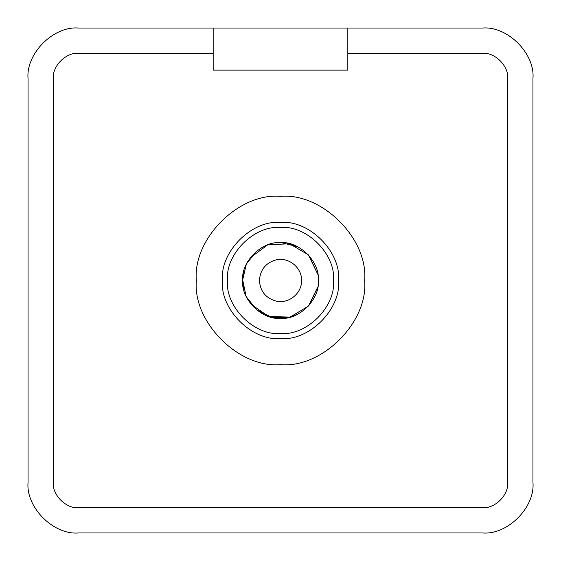 <?xml version="1.0" encoding="UTF-8"?>
<svg xmlns="http://www.w3.org/2000/svg" width="561" height="561" viewBox="0 0 561 561"><rect width="100%" height="100%" fill="white"/><g stroke="black" fill="none" stroke-linecap="round" stroke-linejoin="round"><path stroke-width="0.84" d="M347.82 70.125L347.82 28.05L482.46 28.05C507.439 25.792 535.208 53.561 532.95 78.54L532.95 482.46C535.208 507.439 507.439 535.208 482.46 532.95L78.54 532.95C53.561 535.208 25.792 507.439 28.05 482.46L28.05 78.54C25.792 53.561 53.561 25.792 78.54 28.05L213.18 28.05L213.18 70.125L347.82 70.125M213.18 28.05L347.82 28.05M347.82 53.295L482.46 53.295C494.949 52.166 508.834 66.051 507.705 78.54L507.705 482.46C508.834 494.949 494.949 508.834 482.46 507.705L78.54 507.705C66.051 508.834 52.166 494.949 53.295 482.46L53.295 78.54C52.166 66.051 66.051 52.166 78.54 53.295L213.18 53.295M318.368 280.5C320.058 299.237 299.237 320.058 280.5 318.368C261.763 320.058 240.942 299.237 242.633 280.5C240.942 261.763 261.763 240.942 280.5 242.633C299.237 240.942 320.058 261.763 318.368 280.5M317.884 274.476L308.347 254.827L289.567 243.769L267.8 244.792L250.22 257.765L267.8 244.792L289.567 243.769L308.347 254.827L317.884 274.476L308.802 255.346M243.797 271.187L242.668 280.5L243.544 288.761L242.668 280.507L243.797 271.187M251.055 304.307L268.691 316.516L290.086 317.091L308.41 306.11L317.828 286.888L308.41 306.11L290.086 317.091L268.691 316.516L251.055 304.307M280.5 364.65C322.133 368.409 368.409 322.133 364.65 280.5C368.409 238.867 322.133 192.591 280.5 196.35C238.867 192.591 192.591 238.867 196.35 280.5C192.591 322.133 238.867 368.409 280.5 364.65M280.5 338.564C309.23 341.158 341.158 309.23 338.564 280.5C341.158 251.77 309.23 219.842 280.5 222.436C251.77 219.842 219.842 251.77 222.436 280.5C219.842 309.23 251.77 341.158 280.5 338.564M280.5 333.515C306.727 335.885 335.885 306.727 333.515 280.5C335.885 254.273 306.727 225.115 280.5 227.486C254.273 225.115 225.115 254.273 227.486 280.5C225.115 306.727 254.273 335.885 280.5 333.515M28.05 78.54C25.792 53.561 53.561 25.792 78.54 28.05M78.54 532.95C53.561 535.208 25.792 507.439 28.05 482.46M532.95 482.46C535.208 507.439 507.439 535.208 482.46 532.95M482.46 28.05C507.439 25.792 535.208 53.561 532.95 78.54M301.573 280.493C301.972 293.494 288.494 304.307 275.837 301.054C265.591 297.989 260.136 291.138 259.47 280.5C260.143 269.883 265.584 263.032 275.795 259.946C288.438 256.65 301.958 267.485 301.573 280.5M297.498 246.665L281.201 242.64M263.298 246.763L256.433 251.314L246.349 264.063L242.675 279.89L246.167 296.573L256.742 309.945L272.113 317.47L289.224 317.309L298.115 314.02M309.3 305.086L317.828 286.881"/></g></svg>
